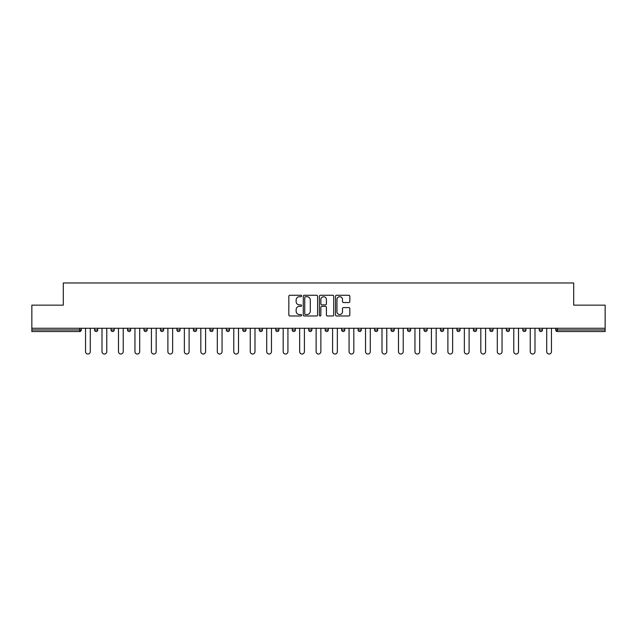<?xml version="1.0" encoding="UTF-8"?>
<svg xmlns="http://www.w3.org/2000/svg" width="637" height="637" viewBox="0 0 637 637"><rect width="100%" height="100%" fill="white"/><g stroke="black" fill="none" stroke-linecap="round" stroke-linejoin="round"><path stroke-width="0.96" d="M301.612 295.982A0.725 0.725 0 0 0 300.879 295.257L289.875 295.257A1.035 1.035 0 0 0 288.832 296.293L288.832 314.949A1.035 1.035 0 0 0 289.875 315.984L300.879 315.984A0.725 0.725 0 0 0 301.612 315.259A0.725 0.725 0 0 0 300.879 314.535L299.454 314.535A3.312 3.312 0 0 1 296.141 311.214L296.141 309.662A3.312 3.312 0 0 1 299.454 306.341L300.879 306.341A0.725 0.725 0 0 0 301.612 305.617A0.725 0.725 0 0 0 300.879 304.892L299.454 304.892A3.312 3.312 0 0 1 296.141 301.58L296.141 300.019A3.312 3.312 0 0 1 299.454 296.707L300.879 296.707A0.725 0.725 0 0 0 301.612 295.982M348.789 302.559A1.035 1.035 0 0 0 349.824 301.524L349.824 296.293A1.035 1.035 0 0 0 348.789 295.257L336.559 295.257A1.035 1.035 0 0 0 335.524 296.293L335.524 314.949A1.035 1.035 0 0 0 336.559 315.984L348.789 315.984A1.035 1.035 0 0 0 349.824 314.949L349.824 308.627A1.035 1.035 0 0 0 348.789 307.591L343.55 307.591A1.035 1.035 0 0 0 342.515 308.627L342.515 311.756A2.771 2.771 0 0 1 339.744 314.535A2.771 2.771 0 0 1 336.973 311.756L336.973 299.478A2.771 2.771 0 0 1 339.744 296.707A2.771 2.771 0 0 1 342.515 299.478L342.515 301.524A1.035 1.035 0 0 0 343.55 302.559L348.789 302.559M31.85 328.27L31.85 305.147L63.31 305.147L63.31 282.971L573.69 282.971L573.69 305.147L605.15 305.147L605.15 328.27L31.85 328.27L31.85 329.958L79.681 329.958L79.681 328.27M317.592 296.293A1.035 1.035 0 0 0 316.557 295.257L304.327 295.257A1.035 1.035 0 0 0 303.292 296.293L303.292 314.949A1.035 1.035 0 0 0 304.327 315.984L316.557 315.984A1.035 1.035 0 0 0 317.592 314.949L317.592 296.293M320.443 295.257L332.673 295.257A1.035 1.035 0 0 1 333.708 296.293L333.708 314.949A1.035 1.035 0 0 1 332.673 315.984L327.442 315.984A1.035 1.035 0 0 1 326.399 314.949L326.399 307.384A1.035 1.035 0 0 0 325.364 306.341L321.892 306.341A1.035 1.035 0 0 0 320.857 307.384L320.857 315.259A0.725 0.725 0 0 1 320.132 315.984A0.725 0.725 0 0 1 319.408 315.259L319.408 296.293A1.035 1.035 0 0 1 320.443 295.257M81.265 328.27L81.265 329.958A1.585 1.585 0 0 1 79.681 331.543L31.85 331.543L31.85 329.958M605.15 328.27L605.15 331.543L557.319 331.543A1.585 1.585 0 0 1 555.735 329.958L555.735 328.27M94.563 329.958A1.585 1.585 0 0 0 96.147 331.543A1.585 1.585 0 0 0 97.732 329.958A1.585 1.585 0 0 1 96.147 331.543A1.585 1.585 0 0 0 97.732 329.958L97.732 328.27L97.732 329.958L94.563 329.958A1.585 1.585 0 0 0 96.147 331.543A1.585 1.585 0 0 1 94.563 329.958L94.563 328.27M79.681 331.543A1.585 1.585 0 0 0 81.265 329.958A1.585 1.585 0 0 1 79.681 331.543L79.681 329.958L81.265 329.958M111.037 328.27L111.037 329.958L111.037 328.27M114.206 328.27L114.206 329.958L114.206 328.27M127.504 329.958A1.585 1.585 0 0 0 129.088 331.543A1.585 1.585 0 0 0 130.673 329.958A1.585 1.585 0 0 1 129.088 331.543A1.585 1.585 0 0 0 130.673 329.958L130.673 328.27L130.673 329.958L127.504 329.958A1.585 1.585 0 0 0 129.088 331.543A1.585 1.585 0 0 1 127.504 329.958L127.504 328.27M143.978 328.27L143.978 329.958L143.978 328.27M147.147 328.27L147.147 329.958A1.585 1.585 0 0 1 145.562 331.543A1.585 1.585 0 0 1 143.978 329.958A1.585 1.585 0 0 0 145.562 331.543A1.585 1.585 0 0 0 147.147 329.958A1.585 1.585 0 0 1 145.562 331.543A1.585 1.585 0 0 1 143.978 329.958L147.147 329.958M160.444 328.27L160.444 329.958L160.444 328.27M163.613 328.27L163.613 329.958L163.613 328.27M180.088 328.27L180.088 329.958A1.585 1.585 0 0 1 178.503 331.543A1.585 1.585 0 0 1 176.919 329.958L176.919 328.27M194.97 331.543A1.585 1.585 0 0 0 196.554 329.958L196.554 328.27L196.554 329.958A1.585 1.585 0 0 1 194.97 331.543A1.585 1.585 0 0 1 193.385 329.958L193.385 328.27M213.029 328.27L213.029 329.958A1.585 1.585 0 0 1 211.444 331.543A1.585 1.585 0 0 1 209.86 329.958L209.86 328.27M229.495 328.27L229.495 329.958A1.585 1.585 0 0 1 227.911 331.543A1.585 1.585 0 0 1 226.326 329.958L226.326 328.27M242.801 328.27L242.801 329.958L242.801 328.27M245.97 328.27L245.97 329.958L245.97 328.27M262.436 328.27L262.436 329.958A1.585 1.585 0 0 1 260.852 331.543A1.585 1.585 0 0 1 259.267 329.958L259.267 328.27M275.741 328.27L275.741 329.958L275.741 328.27M278.91 328.27L278.91 329.958A1.585 1.585 0 0 1 277.326 331.543A1.585 1.585 0 0 1 275.741 329.958L278.91 329.958A1.585 1.585 0 0 1 277.326 331.543M295.377 328.27L295.377 329.958L292.208 329.958A1.585 1.585 0 0 0 293.792 331.543A1.585 1.585 0 0 1 292.208 329.958L292.208 328.27M311.851 328.27L311.851 329.958A1.585 1.585 0 0 1 310.267 331.543A1.585 1.585 0 0 1 308.682 329.958L308.682 328.27M328.318 328.27L328.318 329.958A1.585 1.585 0 0 1 326.733 331.543A1.585 1.585 0 0 1 325.149 329.958L325.149 328.27M341.623 328.27L341.623 329.958L341.623 328.27M344.792 328.27L344.792 329.958A1.585 1.585 0 0 1 343.208 331.543A1.585 1.585 0 0 1 341.623 329.958L344.792 329.958A1.585 1.585 0 0 1 343.208 331.543M358.09 328.27L358.09 329.958L358.09 328.27M361.259 328.27L361.259 329.958L361.259 328.27M374.564 328.27L374.564 329.958L374.564 328.27M377.733 328.27L377.733 329.958A1.585 1.585 0 0 1 376.149 331.543A1.585 1.585 0 0 1 374.564 329.958L377.733 329.958A1.585 1.585 0 0 1 376.149 331.543M394.199 328.27L394.199 329.958A1.585 1.585 0 0 1 392.615 331.543A1.585 1.585 0 0 1 391.03 329.958L391.03 328.27M407.505 328.27L407.505 329.958L407.505 328.27M410.674 328.27L410.674 329.958A1.585 1.585 0 0 1 409.089 331.543A1.585 1.585 0 0 1 407.505 329.958L410.674 329.958A1.585 1.585 0 0 1 409.089 331.543M427.14 328.27L427.14 329.958A1.585 1.585 0 0 1 425.556 331.543A1.585 1.585 0 0 1 423.971 329.958L423.971 328.27M440.446 328.27L440.446 329.958L440.446 328.27M443.615 328.27L443.615 329.958L443.615 328.27M456.912 328.27L456.912 329.958L456.912 328.27M460.081 328.27L460.081 329.958L460.081 328.27M476.556 328.27L476.556 329.958A1.585 1.585 0 0 1 474.971 331.543A1.585 1.585 0 0 1 473.387 329.958L473.387 328.27M493.022 328.27L493.022 329.958L489.853 329.958A1.585 1.585 0 0 0 491.438 331.543A1.585 1.585 0 0 1 489.853 329.958L489.853 328.27M509.496 328.27L509.496 329.958A1.585 1.585 0 0 1 507.912 331.543A1.585 1.585 0 0 1 506.327 329.958L506.327 328.27M522.794 328.27L522.794 329.958L522.794 328.27M525.963 328.27L525.963 329.958L525.963 328.27M542.437 328.27L542.437 329.958A1.585 1.585 0 0 1 540.853 331.543A1.585 1.585 0 0 1 539.268 329.958L539.268 328.27M112.622 331.543A1.585 1.585 0 0 1 111.037 329.958L114.206 329.958A1.585 1.585 0 0 1 112.622 331.543A1.585 1.585 0 0 0 114.206 329.958A1.585 1.585 0 0 1 112.622 331.543M162.029 331.543A1.585 1.585 0 0 1 160.444 329.958A1.585 1.585 0 0 0 162.029 331.543A1.585 1.585 0 0 0 163.613 329.958A1.585 1.585 0 0 1 162.029 331.543A1.585 1.585 0 0 1 160.444 329.958L163.613 329.958A1.585 1.585 0 0 1 162.029 331.543M244.385 331.543A1.585 1.585 0 0 1 242.801 329.958L245.97 329.958A1.585 1.585 0 0 1 244.385 331.543A1.585 1.585 0 0 0 245.97 329.958M293.792 331.543A1.585 1.585 0 0 0 295.377 329.958A1.585 1.585 0 0 1 293.792 331.543A1.585 1.585 0 0 1 292.208 329.958M359.674 331.543A1.585 1.585 0 0 1 358.09 329.958L361.259 329.958A1.585 1.585 0 0 1 359.674 331.543A1.585 1.585 0 0 0 361.259 329.958M442.03 331.543A1.585 1.585 0 0 1 440.446 329.958A1.585 1.585 0 0 0 442.03 331.543A1.585 1.585 0 0 0 443.615 329.958A1.585 1.585 0 0 1 442.03 331.543A1.585 1.585 0 0 1 440.446 329.958L443.615 329.958M458.497 331.543A1.585 1.585 0 0 1 456.912 329.958A1.585 1.585 0 0 0 458.497 331.543A1.585 1.585 0 0 0 460.081 329.958A1.585 1.585 0 0 1 458.497 331.543A1.585 1.585 0 0 1 456.912 329.958L460.081 329.958A1.585 1.585 0 0 1 458.497 331.543M493.022 329.958A1.585 1.585 0 0 1 491.438 331.543A1.585 1.585 0 0 0 493.022 329.958A1.585 1.585 0 0 1 491.438 331.543A1.585 1.585 0 0 1 489.853 329.958M524.378 331.543A1.585 1.585 0 0 1 522.794 329.958A1.585 1.585 0 0 0 524.378 331.543A1.585 1.585 0 0 0 525.963 329.958A1.585 1.585 0 0 1 524.378 331.543A1.585 1.585 0 0 1 522.794 329.958L525.963 329.958M557.319 328.27L557.319 331.543A1.585 1.585 0 0 1 555.735 329.958L605.15 329.958M305.465 296.707A0.725 0.725 0 0 0 304.741 297.431L304.741 313.81A0.725 0.725 0 0 0 305.465 314.535L306.97 314.535A3.312 3.312 0 0 0 310.291 311.214L310.291 300.019A3.312 3.312 0 0 0 306.97 296.707L305.465 296.707M326.399 299.533A2.771 2.771 0 0 0 323.628 296.762A2.771 2.771 0 0 0 320.857 299.533L320.857 303.857A1.035 1.035 0 0 0 321.892 304.892L325.364 304.892A1.035 1.035 0 0 0 326.399 303.857L326.399 299.533M85.541 351.656L85.541 328.27L85.541 351.656A2.373 2.373 0 0 0 87.914 354.029A2.373 2.373 0 0 0 90.287 351.656L90.287 328.27M102.008 351.656L102.008 328.27L102.008 351.656A2.373 2.373 0 0 0 104.38 354.029A2.373 2.373 0 0 0 106.761 351.656L106.761 328.27M118.482 351.656L118.482 328.27L118.482 351.656A2.373 2.373 0 0 0 120.855 354.029A2.373 2.373 0 0 0 123.228 351.656L123.228 328.27M134.948 351.656L134.948 328.27L134.948 351.656A2.373 2.373 0 0 0 137.321 354.029A2.373 2.373 0 0 0 139.702 351.656L139.702 328.27M151.423 351.656L151.423 328.27L151.423 351.656A2.373 2.373 0 0 0 153.796 354.029A2.373 2.373 0 0 0 156.169 351.656L156.169 328.27M167.889 351.656L167.889 328.27L167.889 351.656A2.373 2.373 0 0 0 170.262 354.029A2.373 2.373 0 0 0 172.643 351.656L172.643 328.27M184.364 351.656L184.364 328.27L184.364 351.656A2.373 2.373 0 0 0 186.737 354.029A2.373 2.373 0 0 0 189.109 351.656L189.109 328.27M200.83 351.656L200.83 328.27L200.83 351.656A2.373 2.373 0 0 0 203.203 354.029A2.373 2.373 0 0 0 205.584 351.656L205.584 328.27M217.305 351.656L217.305 328.27L217.305 351.656A2.373 2.373 0 0 0 219.677 354.029A2.373 2.373 0 0 0 222.05 351.656L222.05 328.27M233.771 351.656L233.771 328.27L233.771 351.656A2.373 2.373 0 0 0 236.144 354.029A2.373 2.373 0 0 0 238.525 351.656L238.525 328.27M250.245 351.656L250.245 328.27L250.245 351.656A2.373 2.373 0 0 0 252.618 354.029A2.373 2.373 0 0 0 254.991 351.656L254.991 328.27M266.712 351.656L266.712 328.27L266.712 351.656A2.373 2.373 0 0 0 269.085 354.029A2.373 2.373 0 0 0 271.466 351.656L271.466 328.27M283.186 351.656L283.186 328.27L283.186 351.656A2.373 2.373 0 0 0 285.559 354.029A2.373 2.373 0 0 0 287.932 351.656L287.932 328.27M299.653 351.656L299.653 328.27L299.653 351.656A2.373 2.373 0 0 0 302.026 354.029A2.373 2.373 0 0 0 304.406 351.656L304.406 328.27M316.127 351.656L316.127 328.27L316.127 351.656A2.373 2.373 0 0 0 318.5 354.029A2.373 2.373 0 0 0 320.873 351.656L320.873 328.27M332.594 351.656L332.594 328.27L332.594 351.656A2.373 2.373 0 0 0 334.974 354.029A2.373 2.373 0 0 0 337.347 351.656L337.347 328.27M349.068 351.656L349.068 328.27L349.068 351.656A2.373 2.373 0 0 0 351.441 354.029A2.373 2.373 0 0 0 353.814 351.656L353.814 328.27M365.534 351.656L365.534 328.27L365.534 351.656A2.373 2.373 0 0 0 367.915 354.029A2.373 2.373 0 0 0 370.288 351.656L370.288 328.27M382.009 351.656L382.009 328.27L382.009 351.656A2.373 2.373 0 0 0 384.382 354.029A2.373 2.373 0 0 0 386.755 351.656L386.755 328.27M398.475 351.656L398.475 328.27L398.475 351.656A2.373 2.373 0 0 0 400.856 354.029A2.373 2.373 0 0 0 403.229 351.656L403.229 328.27M414.95 351.656L414.95 328.27L414.95 351.656A2.373 2.373 0 0 0 417.323 354.029A2.373 2.373 0 0 0 419.695 351.656L419.695 328.27M431.416 351.656L431.416 328.27L431.416 351.656A2.373 2.373 0 0 0 433.797 354.029A2.373 2.373 0 0 0 436.17 351.656L436.17 328.27M447.891 351.656L447.891 328.27L447.891 351.656A2.373 2.373 0 0 0 450.263 354.029A2.373 2.373 0 0 0 452.636 351.656L452.636 328.27M464.357 351.656L464.357 328.27L464.357 351.656A2.373 2.373 0 0 0 466.738 354.029A2.373 2.373 0 0 0 469.111 351.656L469.111 328.27M480.831 351.656L480.831 328.27L480.831 351.656A2.373 2.373 0 0 0 483.204 354.029A2.373 2.373 0 0 0 485.577 351.656L485.577 328.27M497.298 351.656L497.298 328.27L497.298 351.656A2.373 2.373 0 0 0 499.679 354.029A2.373 2.373 0 0 0 502.052 351.656L502.052 328.27M513.772 351.656L513.772 328.27L513.772 351.656A2.373 2.373 0 0 0 516.145 354.029A2.373 2.373 0 0 0 518.518 351.656L518.518 328.27M530.239 351.656L530.239 328.27L530.239 351.656A2.373 2.373 0 0 0 532.62 354.029A2.373 2.373 0 0 0 534.992 351.656L534.992 328.27M546.713 351.656L546.713 328.27L546.713 351.656A2.373 2.373 0 0 0 549.086 354.029A2.373 2.373 0 0 0 551.459 351.656L551.459 328.27M178.503 331.543A1.585 1.585 0 0 0 180.088 329.958L176.919 329.958M196.554 329.958L193.385 329.958M211.444 331.543A1.585 1.585 0 0 0 213.029 329.958L209.86 329.958M227.911 331.543A1.585 1.585 0 0 0 229.495 329.958L226.326 329.958M260.852 331.543A1.585 1.585 0 0 0 262.436 329.958L259.267 329.958M310.267 331.543A1.585 1.585 0 0 0 311.851 329.958L308.682 329.958M326.733 331.543A1.585 1.585 0 0 0 328.318 329.958L325.149 329.958M392.615 331.543A1.585 1.585 0 0 0 394.199 329.958L391.03 329.958M425.556 331.543A1.585 1.585 0 0 0 427.14 329.958L423.971 329.958M474.971 331.543A1.585 1.585 0 0 0 476.556 329.958L473.387 329.958M507.912 331.543A1.585 1.585 0 0 0 509.496 329.958L506.327 329.958M540.853 331.543A1.585 1.585 0 0 0 542.437 329.958L539.268 329.958M557.319 331.543A1.585 1.585 0 0 1 555.735 329.958"/></g></svg>
